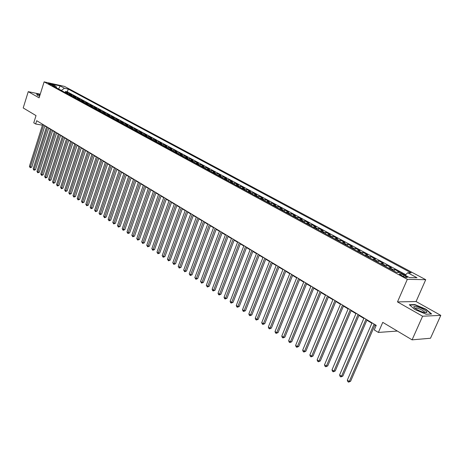 <?xml version="1.0" encoding="UTF-8"?>
<svg xmlns="http://www.w3.org/2000/svg" width="464" height="464" viewBox="0 0 464 464"><rect width="100%" height="100%" fill="white"/><g stroke="black" fill="none" stroke-linecap="round" stroke-linejoin="round"><path stroke-width="0.7" d="M48.639 83.862C50.704 84.761 52.026 85.121 52.6 84.935L52.212 84.651C50.153 83.752 48.83 83.398 48.256 83.584L48.639 83.862M425.726 279.693L64.45 86.391L44.121 81.855L407.328 279.334L425.726 279.693L416.075 301.542L397.48 301.907L422.611 316.216L440.8 315.375L416.075 301.542M440.8 315.375L430.493 338.244L412.084 339.845L382.759 322.358L378.38 332.433L397.346 331.058M40.264 94.169L28.246 91.657L23.2 107.95L36.03 115.6L33.762 122.832L35.664 123.992L42.433 125.187M422.611 316.216L412.084 339.845M405.246 275.233L402.827 274.009M396.743 272.414L399.556 272.159L394.644 269.497L393.977 271.046M388.449 268.047L391.396 267.74L386.558 265.124L385.897 266.661M380.399 263.674L383.357 263.39L378.589 260.814L377.94 262.34M372.464 259.364L375.434 259.109L370.736 256.563L370.092 258.083M364.646 255.125L367.627 254.881L362.999 252.381L362.367 253.889M356.938 250.943L359.936 250.722L355.372 248.257L354.751 249.754M349.346 246.819L352.356 246.622L347.861 244.192L347.24 245.676M341.864 242.759L344.885 242.579L340.454 240.184L339.839 241.663M334.492 238.757L337.519 238.595L333.152 236.234L332.549 237.701M327.219 234.813L330.258 234.668L325.948 232.336L325.357 233.798M320.05 230.921L323.101 230.794L318.849 228.497L318.263 229.953M312.98 227.082L316.042 226.977L311.854 224.709L311.269 226.154M306.014 223.3L309.076 223.207L304.947 220.974L304.372 222.413M299.141 219.571L302.215 219.495L298.137 217.291L297.569 218.718M292.361 215.893L295.44 215.83L291.421 213.655L290.858 215.076M285.673 212.263L288.759 212.216L284.797 210.07L284.241 211.485M279.079 208.684L282.17 208.649L278.261 206.538L277.71 207.942M272.571 205.152L275.668 205.134L271.811 203.046L271.266 204.444M266.15 201.666L269.253 201.666L265.449 199.601L264.909 200.993M259.817 198.227L262.926 198.238L259.167 196.208L258.634 197.589M253.564 194.834L256.679 194.857L252.967 192.856L252.445 194.225M247.393 191.487L250.514 191.522L246.848 189.544L246.332 190.907M241.303 188.181L244.424 188.233L240.81 186.279L240.3 187.636M235.294 184.916L238.421 184.979L234.854 183.054L234.343 184.399M229.361 181.697L232.487 181.772L228.967 179.87L228.462 181.209M223.503 178.518L226.635 178.605L223.155 176.726L222.656 178.06M217.715 175.38L220.852 175.479L217.419 173.617L216.926 174.945M212.007 172.277L215.139 172.388L211.752 170.555L211.265 171.877M206.364 169.215L209.502 169.337L206.155 167.527L205.674 168.844M200.796 166.193L203.94 166.327L200.628 164.54L200.152 165.845M195.298 163.206L198.435 163.351L195.17 161.582L194.7 162.887M189.863 160.26L193.007 160.411L189.776 158.665L189.312 159.958M184.498 157.348L187.642 157.511L184.452 155.788L183.988 157.07M179.197 154.471L182.34 154.645L179.191 152.94L178.733 154.216M173.959 151.629L177.103 151.809L173.988 150.127L173.536 151.397M168.786 148.816L171.929 149.008L168.85 147.349L168.403 148.613M163.67 146.044L166.814 146.241L163.775 144.6L163.334 145.858M158.618 143.301L161.762 143.509L158.758 141.885L158.317 143.138M153.625 140.592L156.768 140.807L153.799 139.206L153.364 140.453M148.689 137.912L151.832 138.139L148.898 136.549L148.468 137.791M143.817 135.268L146.955 135.5L144.055 133.934L143.631 135.163M138.997 132.652L142.135 132.89L139.27 131.341L138.846 132.571M134.229 130.065L137.367 130.314L134.531 128.777L134.113 130.001M129.52 127.507L132.658 127.762L129.856 126.249L129.439 127.467M124.862 124.978L127.994 125.245L125.228 123.743L124.816 124.955M120.257 122.479L123.389 122.751L120.652 121.272L120.246 122.473M115.704 120.008L118.836 120.286L116.128 118.825L115.733 120.002M111.203 117.566L114.335 117.85L111.656 116.4L111.273 117.543M106.755 115.153L109.881 115.443L107.23 114.011L106.865 115.113M102.353 112.764L105.473 113.059L102.857 111.644L102.503 112.711M97.997 110.397L101.117 110.705L98.53 109.301L98.182 110.339M93.693 108.06L96.808 108.373L94.25 106.987L93.914 107.99M89.43 105.751L92.551 106.065L90.016 104.696L89.691 105.67M85.219 103.46L88.334 103.785L85.823 102.428L85.515 103.379M81.049 101.198L84.164 101.529L81.681 100.183L81.38 101.111M76.931 98.965L80.034 99.296L77.581 97.968L77.291 98.867M72.848 96.75L75.951 97.086L73.527 95.775L73.242 96.645M68.811 94.557L71.914 94.9L69.513 93.6L69.235 94.453M378.38 332.433L374.257 329.927L376.229 325.368L36.697 120.698L35.664 123.992M405.884 276.208L404.005 275.193C401.029 273.789 399.504 273.424 399.417 274.096L402.711 276.132C405.704 277.542 407.235 277.913 407.311 277.234L405.884 276.208L405.414 277.281M56.788 88.032L56.074 86.391L52.171 85.527L396.482 272.403L400.072 272.519L409.428 277.582L417.008 277.75L407.711 272.751L411.156 272.861L68.243 89.076L64.444 88.241L61.41 90.41L58.261 88.833M56.074 86.391L51.759 84.054L60.111 85.915L64.444 88.241M405.791 274.682L67.355 91.849L65.54 91.454L65.273 92.284M64.821 92.394L67.918 92.742L65.54 91.454M66.41 93.258L69.513 93.6M70.424 95.433L73.527 95.775M74.478 97.631L77.581 97.968M78.573 99.853L81.681 100.183M82.714 102.103L85.823 102.428M86.901 104.377L90.016 104.696M91.13 106.674L94.25 106.987M95.41 108.994L98.53 109.301M99.731 111.343L102.857 111.644M104.104 113.715L107.23 114.011M108.53 116.116L111.656 116.4M113.001 118.54L116.128 118.825M117.52 120.994L120.652 121.272M122.096 123.476L125.228 123.743M126.718 125.988L129.856 126.249M131.399 128.528L134.531 128.777M136.126 131.097L139.27 131.341M140.917 133.696L144.055 133.934M145.76 136.323L148.898 136.549M150.661 138.98L153.799 139.206M155.614 141.671L158.758 141.885M160.631 144.397L163.775 144.6M165.706 147.152L168.85 147.349M170.845 149.936L173.988 150.127M176.047 152.76L179.191 152.94M181.308 155.614L184.452 155.788M186.638 158.508L189.776 158.665M192.026 161.437L195.17 161.582M197.49 164.401L200.628 164.54M203.017 167.4L206.155 167.527M208.614 170.439L211.752 170.555M214.281 173.513L217.419 173.617M220.023 176.627L223.155 176.726M225.835 179.783L228.967 179.87M231.722 182.978L234.854 183.054M237.69 186.215L240.81 186.279M243.728 189.498L246.848 189.544M249.852 192.821L252.967 192.856M256.053 196.185L259.167 196.208M262.34 199.595L265.449 199.601M268.708 203.052L271.811 203.046M275.164 206.555L278.261 206.538M281.706 210.111L284.797 210.07M288.335 213.707L291.421 213.655M295.063 217.355L298.137 217.291M301.878 221.055L304.947 220.974M308.786 224.808L311.854 224.709M315.798 228.613L318.849 228.497M322.903 232.47L325.948 232.336M330.113 236.385L333.152 236.234M337.427 240.352L340.454 240.184M344.845 244.377L347.861 244.192M352.373 248.46L355.372 248.257M360.006 252.607L362.999 252.381M367.755 256.812L370.736 256.563M375.62 261.081L378.589 260.814M383.606 265.414L386.558 265.124M391.709 269.816L394.644 269.497M397.48 301.907L407.328 279.334M28.246 91.657L39.109 97.846L44.121 81.855M44.817 125.935L46.487 126.945M48.697 128.279L50.396 129.299M52.618 130.639L54.346 131.683M56.579 133.035L58.342 134.096M60.587 135.447L62.379 136.532M64.635 137.889L66.462 138.991M68.724 140.36L70.586 141.479M72.865 142.854L74.756 143.997M77.047 145.377L78.979 146.543M81.275 147.929L83.242 149.112M85.55 150.51L87.551 151.716M89.871 153.114L91.913 154.344M94.244 155.753L96.321 157.006M98.664 158.421L100.781 159.697M103.136 161.118L105.293 162.417M107.66 163.844L109.852 165.172M112.236 166.605L114.469 167.956M116.858 169.395L119.138 170.769M121.539 172.219L123.859 173.617M126.278 175.079L128.638 176.506M131.068 177.967L133.475 179.417M135.917 180.89L138.365 182.369M140.824 183.854L143.318 185.356M145.789 186.847L148.329 188.384M150.812 189.88L153.398 191.441M155.892 192.943L158.537 194.538M161.043 196.052L163.728 197.676M166.251 199.195L168.989 200.848M171.523 202.374L174.319 204.061M176.865 205.598L179.707 207.309M182.271 208.858L185.171 210.604M187.746 212.158L190.698 213.945M193.291 215.505L196.301 217.32M198.905 218.892L201.968 220.742M204.589 222.32L207.715 224.205M210.349 225.794L213.533 227.72M216.183 229.315L219.431 231.275M222.094 232.882L225.4 234.877M228.079 236.495L231.455 238.525M234.146 240.155L237.585 242.225M240.294 243.861L243.803 245.978M246.523 247.619L250.102 249.777M252.839 251.43L256.482 253.628M259.243 255.293L262.955 257.532M265.727 259.202L269.514 261.487M272.304 263.175L276.167 265.501M278.974 267.194L282.912 269.572M285.737 271.272L289.751 273.696M292.593 275.413L296.687 277.884M299.547 279.606L303.723 282.129M306.6 283.864L310.863 286.433M313.751 288.179L318.101 290.8M321.013 292.558L325.45 295.232M328.373 297.001L332.903 299.727M335.849 301.507L340.466 304.291M343.43 306.078L348.145 308.925M351.126 310.723L355.934 313.623M358.939 315.433L363.846 318.397M366.867 320.218L371.879 323.24M374.918 325.073L376.06 325.763M58.621 89.024L60.111 85.915M405.188 275.285L407.711 272.751M67.355 91.849L68.243 89.076M425.923 309.163L414.897 304.581L409.323 304.72L414.857 309.534L426.132 314.232L431.624 313.995L425.923 309.163L425.795 309.453M40.13 94.586L36.685 93.867L37.23 95.282L39.614 96.239M414.752 304.918L414.897 304.581M374.077 324.069L349.264 381.466L347.316 380.155L372.047 322.845M375.086 324.678L350.604 381.269L349.264 381.466L348.592 382.145L347.814 381.623L347.316 380.155M350.604 381.269L348.592 382.145M417.119 309.645C422.078 312.179 425.314 313.113 426.834 312.44C427.025 311.802 425.94 310.793 423.574 309.424C418.087 306.24 411.116 305.208 414.891 308.166L417.119 309.645M424.844 312.632L424.792 312.104L422.42 310.294C418.418 308.276 415.97 307.615 415.071 308.311M409.7 305.045L414.99 304.912L425.674 309.355L431.166 314.018M36.813 94.204L40.078 94.755M37.329 95.323L36.853 94.082M39.956 95.149L39.225 95.596L39.713 95.92M366.009 319.209L341.521 376.258L339.602 374.97L364.014 318.002M367.036 319.824L342.867 376.078L341.521 376.258L340.866 376.942L340.1 376.426L339.602 374.97M342.867 376.078L340.866 376.942M358.069 314.418L333.889 371.125L332.004 369.854L356.103 313.235M359.101 315.044L335.246 370.956L333.889 371.125L333.251 371.815L332.497 371.304L332.004 369.854M335.246 370.956L333.251 371.815M350.245 309.703L326.372 366.073L324.51 364.82L348.307 308.537M351.289 310.335L327.735 365.916L326.372 366.073L325.751 366.763L325.009 366.258L324.51 364.82M327.735 365.916L325.751 366.763M342.536 305.057L318.965 361.091L317.132 359.855L340.628 303.908M343.592 305.695L320.328 360.946L318.965 361.091L318.362 361.781L317.625 361.288L317.132 359.855M320.328 360.946L318.362 361.781M334.944 300.481L311.669 356.178L309.859 354.966L333.059 299.344M336.006 301.124L313.038 356.045L311.669 356.178L311.077 356.874L310.352 356.387L309.859 354.966M313.038 356.045L311.077 356.874M327.456 295.968L304.471 351.341L302.69 350.14L325.606 294.849M328.535 296.618L305.846 351.219L304.471 351.341L303.897 352.037L303.183 351.555L302.69 350.14M305.846 351.219L303.897 352.037M320.085 291.525L297.378 346.573L295.62 345.39L318.258 290.423M321.169 292.175L298.758 346.457L297.378 346.573L296.815 347.269L296.113 346.799L295.62 345.39M298.758 346.457L296.815 347.269M312.817 287.141L290.389 341.869L288.654 340.704L311.013 286.056M313.908 287.802L291.769 341.765L290.389 341.869L289.838 342.571L289.147 342.101L288.654 340.704M291.769 341.765L289.838 342.571M305.654 282.825L283.492 337.235L281.787 336.087L303.874 281.752M306.75 283.487L284.879 337.142L283.492 337.235L282.959 337.937L282.274 337.479L281.787 336.087M284.879 337.142L282.959 337.937M298.59 278.568L276.695 332.665L275.013 331.528L296.838 277.513M299.698 279.235L278.087 332.578L276.695 332.665L276.173 333.367L275.5 332.914L275.013 331.528M278.087 332.578L276.173 333.367M291.624 274.369L269.99 328.158L268.331 327.039L289.901 273.331M292.743 275.042L271.388 328.083L269.99 328.158L269.485 328.86L268.824 328.413L268.331 327.039M271.388 328.083L269.485 328.86M284.763 270.228L263.384 323.71L261.742 322.608L283.057 269.207M285.882 270.906L264.782 323.646L263.384 323.71L262.885 324.417L262.235 323.976L261.742 322.608M264.782 323.646L262.885 324.417M277.988 266.15L256.865 319.325L255.246 318.24L276.312 265.135M279.119 266.829L258.262 319.267L256.865 319.325L256.377 320.032L255.734 319.597L255.246 318.24M258.262 319.267L256.377 320.032M271.312 262.125L250.432 314.998L248.837 313.931L269.659 261.128M272.449 262.81L251.836 314.952L250.432 314.998L249.963 315.711L249.325 315.282L248.837 313.931M251.836 314.952L249.963 315.711M264.729 258.152L244.087 310.735L242.515 309.674L263.094 257.172M265.872 258.842L245.491 310.694L244.087 310.735L243.629 311.443L243.003 311.019L242.515 309.674M245.491 310.694L243.629 311.443M258.233 254.237L237.829 306.524L236.275 305.48L256.621 253.269M259.382 254.933L239.238 306.495L237.829 306.524L237.382 307.238L236.762 306.82L236.275 305.48M239.238 306.495L237.382 307.238M251.824 250.374L231.652 302.371L230.121 301.339L250.235 249.417M252.979 251.07L233.061 302.348L231.652 302.371L231.217 303.085L230.602 302.673L230.121 301.339M233.061 302.348L231.217 303.085M245.502 246.564L225.556 298.271L224.048 297.256L243.936 245.624M246.662 247.266L226.971 298.259L225.556 298.271L225.133 298.984L224.53 298.578L224.048 297.256M226.971 298.259L225.133 298.984M239.267 242.805L219.542 294.228L218.051 293.225L237.719 241.877M240.433 243.507L220.957 294.222L219.542 294.228L219.13 294.942L218.532 294.541L218.051 293.225M220.957 294.222L219.13 294.942M233.114 239.099L213.608 290.238L212.135 289.246L231.588 238.177M234.279 239.801L215.023 290.238L213.608 290.238L213.208 290.951L212.616 290.557L212.135 289.246M215.023 290.238L213.208 290.951M227.041 235.434L207.75 286.3L206.294 285.319L225.533 234.529M228.213 236.141L209.165 286.305L207.75 286.3L207.356 287.013L206.294 285.319M209.165 286.305L207.356 287.013M221.044 231.82L201.968 282.408L200.535 281.445L219.559 230.927M222.221 232.534L203.389 282.425L201.968 282.408L201.585 283.127L200.535 281.445M203.389 282.425L201.585 283.127M215.128 228.259L196.26 278.568L194.845 277.617L213.66 227.372M216.311 228.972L197.681 278.591L196.26 278.568L195.889 279.287L194.845 277.617M197.681 278.591L195.889 279.287M209.293 224.738L190.623 274.781L189.225 273.841L207.843 223.863M210.476 225.452L192.044 274.81L190.623 274.781L190.263 275.494L189.225 273.841M192.044 274.81L190.263 275.494M203.528 221.264L185.061 271.04L183.68 270.112L202.095 220.4M204.717 221.978L186.482 271.075L185.061 271.04L184.707 271.753L183.68 270.112M186.482 271.075L184.707 271.753M197.838 217.831L179.562 267.345L178.199 266.429L196.423 216.978M199.027 218.55L180.989 267.386L179.562 267.345L179.22 268.059L178.199 266.429M180.989 267.386L179.22 268.059M192.218 214.443L174.139 263.691L172.794 262.786L190.826 213.602M193.413 215.168L175.56 263.743L174.139 263.691L173.803 264.41L172.794 262.786M175.56 263.743L173.803 264.41M186.667 211.103L168.78 260.089L167.452 259.196L185.293 210.273M187.868 211.822L170.201 260.142L168.78 260.089L168.455 260.809L167.452 259.196M170.201 260.142L168.455 260.809M181.192 207.797L163.485 256.528L162.174 255.647L179.829 206.979M182.393 208.522L164.911 256.592L163.485 256.528L163.171 257.247L162.174 255.647M164.911 256.592L163.171 257.247M175.781 204.537L158.259 253.013L156.96 252.143L174.435 203.725M176.987 205.262L159.686 253.083L158.259 253.013L157.951 253.733L156.96 252.143M159.686 253.083L157.951 253.733M170.433 201.312L153.097 249.545L151.815 248.681L169.111 200.518M171.645 202.043L154.524 249.615L153.097 249.545L152.795 250.258L151.815 248.681M154.524 249.615L152.795 250.258M165.155 198.134L147.993 246.111L146.728 245.259L163.85 197.345M166.367 198.865L149.42 246.187L147.993 246.111L147.703 246.831L146.728 245.259M149.42 246.187L147.703 246.831M159.947 194.99L142.953 242.724L141.706 241.883L158.653 194.213M161.159 195.721L144.379 242.805L142.953 242.724L142.668 243.438L141.706 241.883M144.379 242.805L142.668 243.438M154.796 191.887L137.976 239.372L136.741 238.542L153.514 191.116M156.008 192.618L139.403 239.459L137.976 239.372L137.698 240.091L136.741 238.542M139.403 239.459L137.698 240.091M149.704 188.819L133.052 236.066L131.834 235.242L148.445 188.059M150.928 189.556L134.479 236.159L133.052 236.066L132.785 236.785L131.834 235.242M134.479 236.159L132.785 236.785M144.681 185.786L128.192 232.795L126.985 231.983L143.434 185.037M145.899 186.522L129.618 232.893L128.192 232.795L127.931 233.514L126.985 231.983M129.618 232.893L127.931 233.514M139.71 182.793L123.389 229.564L122.194 228.764L138.481 182.05M140.934 183.529L124.81 229.668L123.389 229.564L123.134 230.283L122.194 228.764M124.81 229.668L123.134 230.283M134.804 179.835L118.639 226.368L117.462 225.579L133.586 179.104M136.027 180.571L120.066 226.478L118.639 226.368L118.39 227.087L117.462 225.579M120.066 226.478L118.39 227.087M129.955 176.912L113.947 223.213L112.781 222.43L128.748 176.187M131.179 177.648L115.368 223.323L113.947 223.213L113.703 223.932L112.781 222.43M115.368 223.323L113.703 223.932M125.158 174.023L109.307 220.093L108.153 219.321L123.969 173.304M126.388 174.76L110.728 220.209L109.307 220.093L109.075 220.812L108.153 219.321M110.728 220.209L109.075 220.812M120.42 171.164L104.719 217.013L103.582 216.247L119.242 170.456M121.649 171.906L106.14 217.129L104.719 217.013L104.493 217.726L103.582 216.247M106.14 217.129L104.493 217.726M115.739 168.345L100.183 213.962L99.058 213.208L114.573 167.643M116.969 169.082L101.61 214.084L100.183 213.962L99.969 214.675L99.058 213.208M101.61 214.084L99.969 214.675M111.111 165.549L95.706 210.946L94.592 210.198L109.956 164.859M112.34 166.292L97.127 211.074L95.706 210.946L95.491 211.659L94.592 210.198M97.127 211.074L95.491 211.659M106.534 162.794L91.275 207.971L90.173 207.228L105.398 162.11M107.764 163.537L92.696 208.098L91.275 207.971L91.066 208.678L90.173 207.228M92.696 208.098L91.066 208.678M102.005 160.068L86.89 205.018L85.805 204.288L100.885 159.39M103.24 160.811L88.311 205.158L86.89 205.018L86.693 205.732L85.805 204.288M88.311 205.158L86.693 205.732M97.533 157.371L82.557 202.107L81.484 201.382L96.425 156.699M98.768 158.114L83.978 202.246L82.557 202.107L82.366 202.82L81.484 201.382M83.978 202.246L82.366 202.82M93.113 154.703L78.271 199.224L77.21 198.511L92.011 154.042M94.349 155.446L79.692 199.369L78.271 199.224L78.085 199.938L77.21 198.511M79.692 199.369L78.085 199.938M88.74 152.064L74.037 196.376L72.981 195.669L87.65 151.415M89.975 152.813L75.452 196.521L74.037 196.376L73.851 197.084L72.981 195.669M75.452 196.521L73.851 197.084M84.413 149.46L69.844 193.558L68.805 192.856L83.34 148.811M85.649 150.208L71.259 193.708L69.844 193.558L69.67 194.265L68.805 192.856M71.259 193.708L69.67 194.265M80.139 146.885L65.702 190.774L64.67 190.078L79.077 146.241M81.374 147.627L67.112 190.924L65.702 190.774L65.528 191.481L64.67 190.078M67.112 190.924L65.528 191.481M75.905 144.333L61.602 188.013L60.581 187.328L74.855 143.701M77.146 145.081L63.011 188.169L61.602 188.013L61.434 188.72L60.581 187.328M63.011 188.169L61.434 188.72M71.723 141.81L57.542 185.287L56.538 184.608L70.685 141.184M72.958 142.558L58.957 185.449L57.542 185.287L57.385 185.994L56.538 184.608M58.957 185.449L57.385 185.994M67.587 139.316L53.534 182.59L52.536 181.917L66.555 138.695M68.823 140.064L54.943 182.752L53.534 182.59L53.377 183.297L52.536 181.917M54.943 182.752L53.377 183.297M63.493 136.851L49.561 179.922L48.575 179.255L62.478 136.236M64.728 137.593L50.97 180.084L49.561 179.922L49.416 180.624L48.575 179.255M50.97 180.084L49.416 180.624M59.444 134.409L45.634 177.277L44.66 176.622L58.435 133.8M60.68 135.152L47.044 177.451L45.634 177.277L45.489 177.985L44.66 176.622M47.044 177.451L45.489 177.985M55.436 131.991L41.748 174.667L40.786 174.017L54.439 131.393M56.678 132.739L43.158 174.841L41.748 174.667L41.609 175.369L40.786 174.017M43.158 174.841L41.609 175.369M51.475 129.607L37.909 172.08L36.952 171.436L50.489 129.009M52.71 130.349L39.312 172.254L37.909 172.08L37.77 172.782L36.952 171.436M39.312 172.254L37.77 172.782M47.554 127.24L34.104 169.522L33.159 168.884L46.58 126.655M48.79 127.989L35.502 169.702L34.104 169.522L33.971 170.224L33.159 168.884M35.502 169.702L33.971 170.224M43.674 124.903L30.34 166.988L29.4 166.361L42.711 124.323M44.909 125.645L31.738 167.173L30.34 166.988L30.212 167.69L29.4 166.361M31.738 167.173L30.212 167.69M397.735 272.101L398.408 272.467M65.929 92.307L67.524 93.171M69.925 94.476L71.537 95.346M73.962 96.663L75.591 97.544M78.045 98.873L79.686 99.766M82.169 101.106L83.827 102.01M86.339 103.368L88.015 104.278M90.55 105.653L92.249 106.569M94.813 107.961L96.529 108.889M99.122 110.293L100.856 111.232M103.472 112.653L105.229 113.605M107.88 115.037L109.655 116M112.329 117.45L114.127 118.424M116.835 119.892L118.651 120.878M121.388 122.357L123.221 123.354M125.993 124.857L127.849 125.86M130.651 127.38L132.53 128.395M135.36 129.932L137.263 130.958M140.128 132.513L142.048 133.557M144.948 135.128L146.897 136.178M149.826 137.767L151.798 138.835M154.761 140.441L156.757 141.52M159.755 143.15L161.774 144.24M164.813 145.887L166.849 146.995M169.923 148.66L171.987 149.779M175.102 151.461L177.19 152.592M180.339 154.303L182.451 155.446M185.641 157.174L187.781 158.334M191.006 160.08L193.175 161.257M196.44 163.026L198.633 164.215M201.939 166.008L204.16 167.208M207.512 169.024L209.757 170.242M213.15 172.08L215.429 173.316M218.863 175.177L221.166 176.424M224.646 178.309L226.983 179.574M230.504 181.482L232.87 182.764M236.437 184.701L238.832 185.994M242.452 187.955L244.876 189.271M248.536 191.255L250.995 192.589M254.707 194.602L257.201 195.947M260.959 197.989L263.482 199.352M267.293 201.417L269.851 202.803M273.714 204.897L276.306 206.3M280.221 208.423L282.849 209.844M286.816 211.996L289.478 213.44M293.503 215.621L296.2 217.082M300.278 219.292L303.015 220.777M307.151 223.016L309.923 224.518M314.116 226.792L316.935 228.317M321.187 230.62L324.04 232.168M328.35 234.506L331.244 236.072M335.617 238.444L338.558 240.033M342.995 242.434L345.97 244.052M350.471 246.488L353.498 248.13M358.063 250.601L361.131 252.265M365.765 254.777L368.874 256.464M373.578 259.011L376.739 260.722M381.512 263.308L384.72 265.043M389.563 267.67L392.817 269.433M403.436 276.498L404.005 275.193M407.148 277.605L407.311 277.234M424.879 312.579L426.834 312.44M424.577 312.585L424.792 312.104"/></g></svg>
